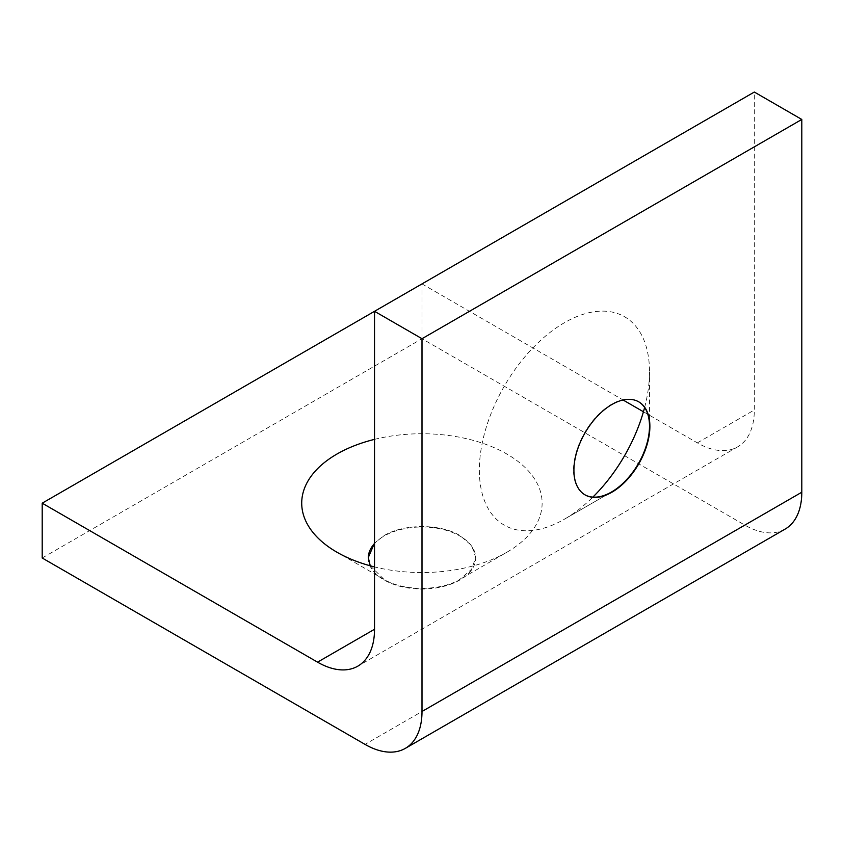 <?xml version="1.0" encoding="UTF-8"?>
<svg xmlns="http://www.w3.org/2000/svg" width="844" height="844" viewBox="0 0 844 844"><rect width="100%" height="100%" fill="white"/><g stroke="black" fill="none" stroke-linecap="round" stroke-linejoin="round"><path stroke-width="0.63" stroke-dasharray="4.22 3.17" d="M368.29 557.768A53.71 31.006 0 0 0 368.29 558A53.71 31.006 0 0 0 384.02 579.933A53.71 31.006 0 0 0 442.551 586.654A53.71 31.006 0 0 0 475.71 558A53.71 31.006 0 0 0 459.98 536.077A53.71 31.006 0 0 0 374.525 543.494M370.242 565.796L384.02 579.406C403.77 591.37 440.241 591.327 459.98 579.311L471.627 569.257L475.71 557.409L471.627 545.572L459.98 535.55C440.251 523.586 403.759 523.618 384.02 535.634L374.525 543.061M584.85 494.763A53.71 31.006 -60 0 1 584.66 494.658A53.71 31.006 -60 0 1 573.54 470.066A53.71 31.006 -60 0 1 611.52 404.287A53.71 31.006 -60 0 1 638.38 401.628A53.71 31.006 -60 0 1 638.57 401.733M644.605 407.504A120.312 69.461 120 0 0 649.5 371.835A120.312 69.461 120 0 0 564.425 322.714A120.312 69.461 120 0 0 479.35 470.066A120.312 69.461 120 0 0 564.425 519.187L611.52 491.999L564.425 519.187A120.312 69.461 120 0 0 592.868 497.116M374.525 439.365A120.207 69.398 180 0 1 521.444 464.221A120.207 69.398 180 0 1 506.927 552.208L459.98 579.311M506.927 552.208A120.207 69.398 180 0 1 374.525 566.915M785.11 529.104A80.57 46.515 60 0 1 744.83 525.105L422 338.729L42.2 558M422 338.729L422 283.911L374.525 311.32M422 283.911L623.072 399.993M643.434 411.756L697.355 442.878A80.57 46.515 -120 0 0 737.635 446.866A80.57 46.515 -120 0 0 754.325 409.994L754.325 92.038M744.83 525.105L365.03 744.387M697.355 442.878L754.325 409.994M383.946 579.353L336.925 552.208M649.5 426.209L649.5 371.835M475.71 557.409L475.71 558M737.635 446.866L357.835 666.148"/><path stroke-width="1.27" d="M374.525 543.494A53.71 31.006 0 0 0 368.29 557.768M374.525 543.061L368.29 557.536L370.242 565.796M649.88 426.431A53.71 31.006 -60 0 1 626.438 480.489A53.71 31.006 -60 0 1 585.04 494.879A53.71 31.006 -60 0 1 573.92 470.287A53.71 31.006 -60 0 1 597.362 416.24A53.71 31.006 -60 0 1 638.76 401.849A53.71 31.006 -60 0 1 649.88 426.431M638.57 401.733A53.71 31.006 -60 0 1 649.5 426.209A53.71 31.006 -60 0 1 611.52 491.999A53.71 31.006 -60 0 1 584.85 494.763M374.525 566.915A120.207 69.398 180 0 1 336.925 552.208A120.207 69.398 180 0 1 336.925 454.061A120.207 69.398 180 0 1 374.525 439.365M592.868 497.116A120.312 69.461 120 0 0 644.605 407.504M422 338.718L801.8 119.447L754.325 92.038L374.525 311.309L422 338.718L422 711.492A80.57 46.515 60 0 1 405.31 748.375A80.57 46.515 60 0 1 365.03 744.387L42.2 558L42.2 503.182L317.555 662.16A80.57 46.515 -120 0 0 357.835 666.148A80.57 46.515 -120 0 0 374.525 629.265L374.525 311.309L42.2 503.182M801.8 119.447L801.8 492.221A80.57 46.515 60 0 1 785.11 529.104L405.31 748.375M623.072 399.993L643.434 411.756M801.8 492.221L422 711.492M374.525 629.265L317.555 662.16"/></g></svg>
